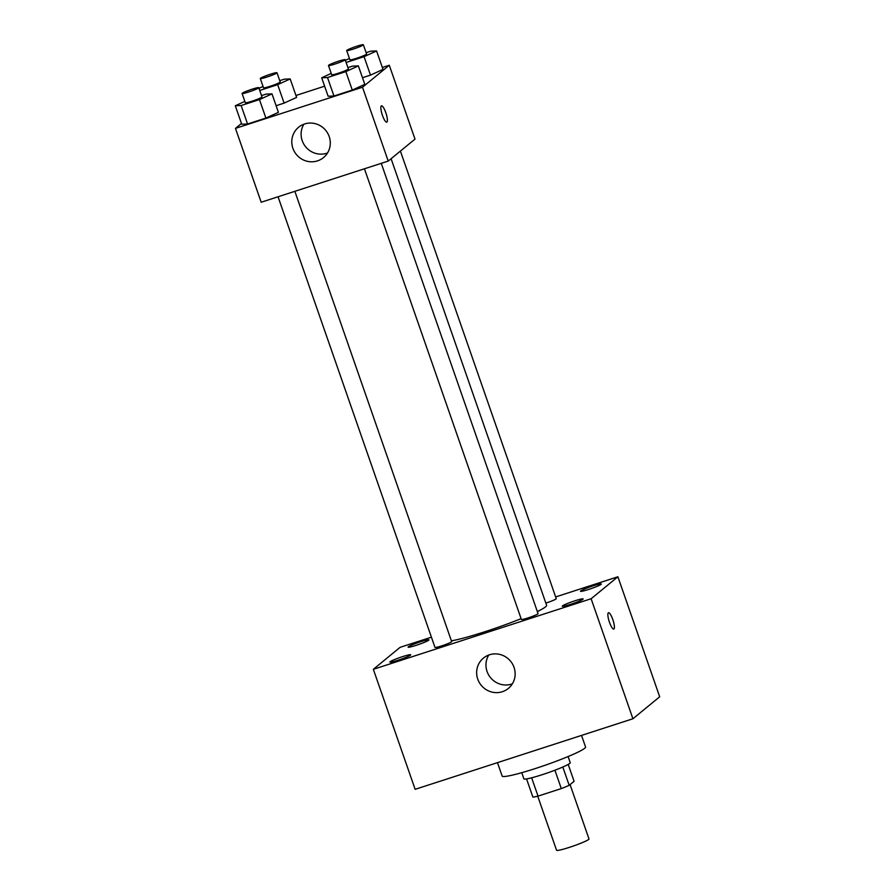 <?xml version="1.0" encoding="UTF-8"?>
<svg xmlns="http://www.w3.org/2000/svg" width="895" height="895" viewBox="0 0 895 895"><rect width="100%" height="100%" fill="white"/><g stroke="black" fill="none" stroke-linecap="round" stroke-linejoin="round"><path stroke-width="1.34" d="M537.727 796.192L556.556 850.25A17.173 1.533 -19.2 0 0 571.346 846.715A17.173 1.533 -19.2 0 0 588.653 839.454A17.173 1.533 -19.2 0 0 589 838.951L570.07 784.613M554.911 770.226L561.299 788.573L538.029 796.125A23.326 2.092 -19.2 0 1 532.883 797.098L526.551 778.907M568.202 764.408L574.087 781.313L569.186 785.34A23.326 2.092 -19.2 0 1 561.299 788.573M562.798 767.015L569.186 785.34M568.101 756.543L570.227 762.674A24.534 2.193 160.8 0 1 547.785 772.821A24.534 2.193 160.8 0 1 523.888 778.818L521.751 772.687M531.641 777.8L538.029 796.125M497.463 762.641L502.129 776.043A44.168 3.949 -19.2 0 0 540.166 766.948A44.168 3.949 -19.2 0 0 584.681 748.287A44.168 3.949 -19.2 0 0 585.554 746.989L581.526 735.41M555.661 596.931L617.897 576.772L659.693 696.78L632.922 718.763L415.135 789.323L373.338 669.303L400.11 647.331L431.424 637.184M398.163 660.197A11.031 0.984 -19.2 0 0 410.727 654.804A11.031 0.984 -19.2 0 0 399.987 657.501A11.031 0.984 -19.2 0 0 389.896 662.065A11.031 0.984 -19.2 0 0 398.163 660.197M570.574 604.349A11.031 0.984 -19.2 0 0 583.137 598.945A11.031 0.984 -19.2 0 0 572.397 601.641A11.031 0.984 -19.2 0 0 562.306 606.206A11.031 0.984 -19.2 0 0 570.574 604.349M588.776 589.402A11.031 0.984 -19.2 0 0 601.35 584.01A11.031 0.984 -19.2 0 0 590.599 586.706A11.031 0.984 -19.2 0 0 580.508 591.259A11.031 0.984 -19.2 0 0 588.776 589.402M416.365 645.261A11.031 0.984 -19.2 0 0 428.94 639.869A11.031 0.984 -19.2 0 0 418.189 642.565A11.031 0.984 -19.2 0 0 408.098 647.119A11.031 0.984 -19.2 0 0 416.365 645.261M617.897 576.772L591.125 598.744L632.922 718.763M591.125 598.744L373.338 669.303M489.464 654.793A19.634 18.996 50.6 0 1 512.589 664.146A19.634 18.996 50.6 0 1 508.349 688.434A19.634 18.996 50.6 0 1 481.219 685.313A19.634 18.996 50.6 0 1 483.445 658.082A19.634 18.996 50.6 0 1 489.464 654.793M512.365 683.825A19.634 18.996 50.6 0 1 490.527 677.66A19.634 18.996 50.6 0 1 488.748 655.05M608.32 612.818A8.592 2.025 -108 0 1 608.488 612.728A8.592 2.025 -108 0 1 613.064 620.28A8.592 2.025 -108 0 1 613.78 629.073A8.592 2.025 -108 0 1 609.338 621.902A8.592 2.025 -108 0 1 608.32 612.818M608.488 612.728A8.592 2.025 -108 0 1 613.053 620.28A8.592 2.025 -108 0 1 613.78 629.073M278.054 196.777L434.981 647.409A8.838 0.794 -19.2 0 0 441.604 645.91A8.838 0.794 -19.2 0 0 451.494 641.86A8.838 0.794 -19.2 0 0 451.662 641.592L294.869 191.329M545.838 603.096A8.838 0.794 -19.2 0 0 546.196 602.984A8.838 0.794 -19.2 0 0 556.086 598.923A8.838 0.794 -19.2 0 0 556.254 598.665L400.401 151.087M364.444 168.786L521.371 619.418A8.838 0.794 -19.2 0 0 527.994 617.93A8.838 0.794 -19.2 0 0 538.052 613.612L381.259 163.337M537.347 611.576A53.98 4.833 -19.2 0 0 545.525 606.866A53.98 4.833 -19.2 0 0 546.599 605.277L391.093 158.728M451.404 640.842A53.98 4.833 -19.2 0 0 521.103 618.669M382.333 67.494L389.28 65.245L415 139.105L388.229 161.078L261.183 202.236L235.463 128.388L241.471 123.454M295.954 95.485L324.628 86.189M261.53 95.597L266.162 94.098L271.979 93.874L278.412 112.345L265.893 118.062L247.557 124.002L241.739 124.226L235.307 105.755L244.838 101.403M383.004 69.407L370.485 75.124L362.486 77.72L370.485 75.124L383.004 69.407L376.571 50.948L364.064 56.665L346.13 62.471M389.28 65.245L362.509 87.229L235.463 128.388M296.614 97.398L284.107 103.115L276.096 105.711L284.107 103.115L296.614 97.398L290.181 78.939L277.674 84.656L259.74 90.462M347.92 67.617L352.552 66.118L358.369 65.894L364.802 84.354L352.283 90.071L333.947 96.011L328.129 96.235L321.697 77.775L331.228 73.412M362.509 87.229L388.229 161.078M329.192 136.543A19.634 18.996 50.6 0 1 323.498 157.598A19.634 18.996 50.6 0 1 296.357 154.477A19.634 18.996 50.6 0 1 298.583 127.258A19.634 18.996 50.6 0 1 329.192 136.543M381.315 105.923A8.592 2.025 -108 0 1 381.471 105.823A8.592 2.025 -108 0 1 386.047 113.374A8.592 2.025 -108 0 1 386.774 122.167A8.592 2.025 -108 0 1 382.322 114.996A8.592 2.025 -108 0 1 381.315 105.923M381.471 105.823A8.592 2.025 -108 0 1 386.036 113.374A8.592 2.025 -108 0 1 386.763 122.167M327.514 152.989A19.634 18.996 50.6 0 1 305.676 146.836A19.634 18.996 50.6 0 1 303.886 124.215M358.369 65.894L345.85 71.611L327.514 77.552L321.697 77.775M328.476 65.503L331.687 74.732A8.838 0.794 -19.2 0 0 339.294 72.92A8.838 0.794 -19.2 0 0 348.2 69.183A8.838 0.794 -19.2 0 0 348.379 68.926L345.157 59.696A8.838 0.794 -19.2 0 0 336.554 61.856A8.838 0.794 -19.2 0 0 328.476 65.503A8.838 0.794 -19.2 0 0 336.084 63.69A8.838 0.794 -19.2 0 0 344.989 59.954A8.838 0.794 -19.2 0 0 345.157 59.696M364.802 84.354L352.283 90.071L333.947 96.011L328.129 96.235M345.85 71.611L352.283 90.071M327.514 77.552L333.947 96.011M271.979 93.874L259.472 99.591L241.135 105.532L235.307 105.755M242.086 93.494L245.308 102.724A8.838 0.794 -19.2 0 0 252.905 100.911A8.838 0.794 -19.2 0 0 261.81 97.175A8.838 0.794 -19.2 0 0 261.989 96.917L258.778 87.688A8.838 0.794 -19.2 0 0 250.175 89.836A8.838 0.794 -19.2 0 0 242.086 93.494A8.838 0.794 -19.2 0 0 249.694 91.67A8.838 0.794 -19.2 0 0 258.599 87.945A8.838 0.794 -19.2 0 0 258.778 87.688M278.412 112.345L265.893 118.062L247.557 124.002L241.739 124.226M259.472 99.591L265.893 118.062M241.135 105.532L247.557 124.002M345.38 60.323L349.43 58.477M366.122 52.671L370.754 51.172L376.571 50.948M346.678 50.556L349.9 59.797A8.838 0.794 -19.2 0 0 357.497 57.974A8.838 0.794 -19.2 0 0 366.402 54.237A8.838 0.794 -19.2 0 0 366.581 53.98L363.37 44.75A8.838 0.794 -19.2 0 0 354.767 46.909A8.838 0.794 -19.2 0 0 346.678 50.556A8.838 0.794 -19.2 0 0 354.286 48.744A8.838 0.794 -19.2 0 0 363.191 45.007A8.838 0.794 -19.2 0 0 363.37 44.75M364.064 56.665L370.485 75.124M258.991 88.314L263.052 86.457M279.732 80.662L284.364 79.163L290.181 78.939M260.288 78.547L263.51 87.777A8.838 0.794 -19.2 0 0 271.118 85.965A8.838 0.794 -19.2 0 0 280.012 82.228A8.838 0.794 -19.2 0 0 280.191 81.971L276.98 72.741A8.838 0.794 -19.2 0 0 268.377 74.9A8.838 0.794 -19.2 0 0 260.288 78.547A8.838 0.794 -19.2 0 0 267.896 76.735A8.838 0.794 -19.2 0 0 276.801 72.998A8.838 0.794 -19.2 0 0 276.98 72.741M277.674 84.656L284.107 103.115"/></g></svg>
